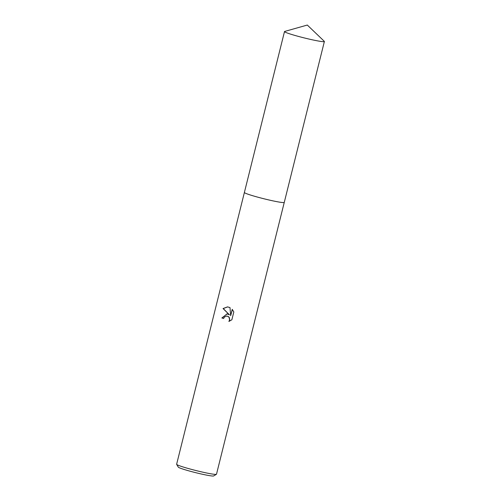 <?xml version="1.0" encoding="UTF-8"?>
<svg xmlns="http://www.w3.org/2000/svg" width="501" height="501" viewBox="0 0 501 501"><rect width="100%" height="100%" fill="white"/><g stroke="black" fill="none" stroke-linecap="round" stroke-linejoin="round"><path stroke-width="0.75" d="M244.425 192.578A20.547 1.397 14 0 0 256.355 196.774A20.547 1.397 14 0 0 284.18 202.492M227.153 313.895L229.471 314.86L223.045 308.553L227.56 306.881L230.003 307.595L230.654 315.693L232.239 309.336L233.817 311.954L231.857 319.795L228.876 321.442L229.564 320.108L229.201 317.621L228.381 316.663L226.759 316.012L224.279 317.133L223.628 318.492A20.547 1.397 -166 0 1 221.862 317.966L227.153 313.895M244.388 192.484L176.621 464.277A20.547 1.397 14 0 0 176.646 464.383A20.547 1.397 14 0 0 188.583 468.592A20.547 1.397 14 0 0 216.419 474.303A20.547 1.397 14 0 0 216.495 474.222L284.255 202.423M176.646 464.383L178.306 467.132A18.261 1.24 14 0 0 188.915 470.877A18.261 1.24 14 0 0 213.664 475.95L216.419 474.303M226.997 313.876L222.043 317.978A20.09 1.365 14 0 0 223.634 318.454M227.648 306.894L223.227 308.566L229.471 314.86M226.853 316.018L228.556 316.676L229.383 317.634L229.74 320.126L229.132 321.366M232.383 309.499L230.654 315.693M284.687 31.438A20.547 1.397 14 0 0 284.505 31.563A20.547 1.397 14 0 0 300.205 36.886A20.547 1.397 14 0 0 322.719 41.646A20.547 1.397 14 0 0 324.379 41.502A20.547 1.397 14 0 0 324.279 41.307L307.307 25.05L284.687 31.438M284.505 31.563L244.388 192.453A20.554 1.397 14 0 0 260.088 197.782A20.554 1.397 14 0 0 282.608 202.536A20.554 1.397 14 0 0 284.267 202.398L324.379 41.502"/></g></svg>
